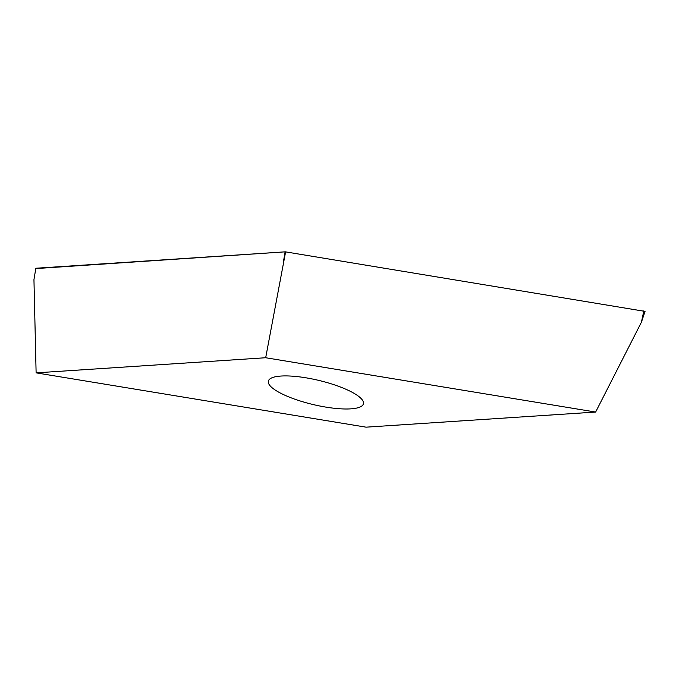 <?xml version="1.0" encoding="UTF-8"?>
<svg xmlns="http://www.w3.org/2000/svg" width="679" height="679" viewBox="0 0 679 679"><rect width="100%" height="100%" fill="white"/><g stroke="black" fill="none" stroke-linecap="round" stroke-linejoin="round"><path stroke-width="1.02" d="M35.792 268.578L285.333 251.833L645.05 311.389L285.333 251.833L35.851 268.247L33.95 279.655L36.114 372.856L265.684 357.74L595.636 412.051L366.066 427.167L36.114 372.856M285.613 251.867L265.684 357.74M274.494 389.559A48.854 12.4 -166.6 0 0 326.658 407.239A48.854 12.4 -166.6 0 0 363.409 403.776A48.854 12.4 -166.6 0 0 357.264 395.356A48.854 12.4 -166.6 0 0 305.092 377.668A48.854 12.4 -166.6 0 0 268.349 381.131A48.854 12.4 -166.6 0 0 274.494 389.559M595.636 412.051L641.417 322.202L643.836 310.829M283.194 263.24L285.095 251.833M35.851 268.247L33.95 279.655M644.787 311.491L641.417 322.202L645.05 311.389"/></g></svg>
